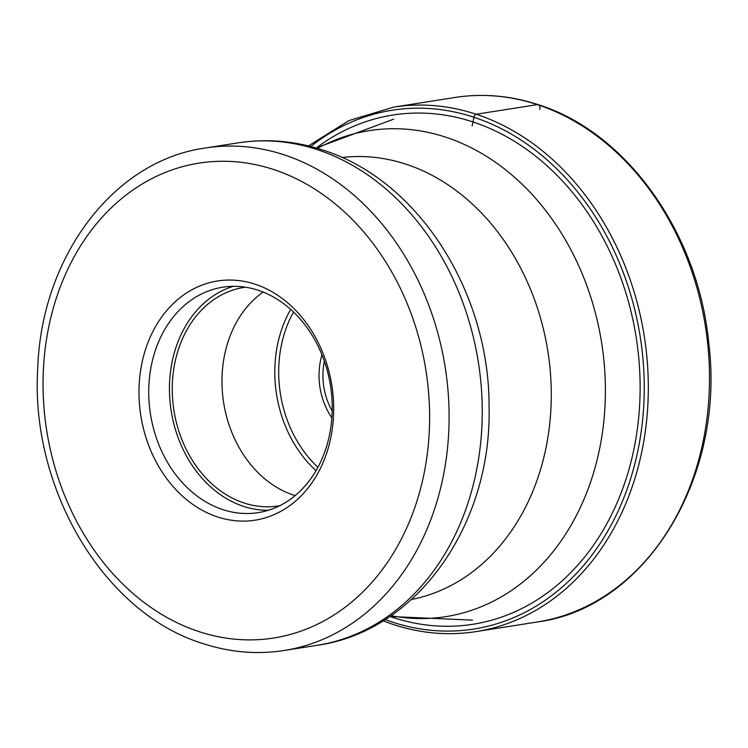 <?xml version="1.0" encoding="UTF-8"?>
<svg xmlns="http://www.w3.org/2000/svg" width="748" height="748" viewBox="0 0 748 748"><rect width="100%" height="100%" fill="white"/><g stroke="black" fill="none" stroke-linecap="round" stroke-linejoin="round"><path stroke-width="1.12" d="M255.18 284.231A121.064 96.679 81.1 0 1 331.841 432.064A121.064 96.679 81.1 0 1 217.49 516.924A121.064 96.679 81.1 0 1 140.83 369.091A121.064 96.679 81.1 0 1 255.18 284.231M263.146 292.066A110.611 88.339 -98.9 0 0 223.493 401.657A110.611 88.339 -98.9 0 0 293.674 495.157A110.611 88.339 -98.9 0 0 295.151 495.625M279.771 505.704A110.611 88.339 81.1 0 1 278.368 505.938A110.611 88.339 81.1 0 1 243.97 502.974A110.611 88.339 81.1 0 1 172.246 388.997A110.611 88.339 81.1 0 1 244.007 287.4A110.611 88.339 81.1 0 1 245.419 287.195M233.226 286.334A114.089 91.116 -98.9 0 0 169.6 395.299A114.089 91.116 -98.9 0 0 243.427 506.321A114.089 91.116 -98.9 0 0 268.439 510.258M258.238 290.28A114.089 91.116 81.1 0 1 332.215 407.838A114.089 91.116 81.1 0 1 258.2 512.632A114.089 91.116 81.1 0 1 222.717 509.575A114.089 91.116 81.1 0 1 148.74 392.017A114.089 91.116 81.1 0 1 222.754 287.213A114.089 91.116 81.1 0 1 258.238 290.28M539.822 109.451A5.573 3.104 108.2 0 0 537.373 104.617L476.186 114.238A3.039 1.692 108.2 0 0 473.942 117.258L472.998 121.961A67.301 37.475 -71.8 0 1 472.11 126.019M454.821 97.502A265.465 212.011 81.1 0 1 537.373 104.617A265.465 212.011 81.1 0 1 709.506 378.142A265.465 212.011 81.1 0 1 537.288 621.981L476.102 631.602A265.465 212.011 -98.9 0 0 648.32 387.763A265.465 212.011 -98.9 0 0 476.186 114.238A265.465 212.011 -98.9 0 0 393.635 107.123L454.821 97.502C482.675 93.191 510.482 95.585 538.251 104.683C626.525 132.237 698.211 232.834 708.73 342.79C725.7 477.215 646.141 607.956 537.288 621.981M310.747 146.505A262.613 209.739 81.1 0 1 473.942 117.258A262.613 209.739 81.1 0 1 640.241 437.945A262.613 209.739 81.1 0 1 392.186 622.027A262.613 209.739 81.1 0 1 385.136 619.55M390.877 616.754A257.751 205.85 -98.9 0 0 392.756 617.38A257.751 205.85 -98.9 0 0 636.211 436.71A257.751 205.85 -98.9 0 0 472.998 121.961A257.751 205.85 -98.9 0 0 317.077 147.403M198.921 631.593A240.379 191.974 -98.9 0 0 425.967 463.096A240.379 191.974 -98.9 0 0 273.749 169.562A240.379 191.974 -98.9 0 0 46.703 338.059A240.379 191.974 -98.9 0 0 198.921 631.593M284.203 154.864A254.311 203.101 -98.9 0 0 205.12 148.048C113.322 160.736 41.589 256.751 37.765 367.689C29.939 488.285 103.645 613.136 202.839 643.523C229.842 652.368 256.929 654.696 284.118 650.498A254.311 203.101 -98.9 0 0 449.109 416.907A254.311 203.101 -98.9 0 0 284.203 154.864M317.264 645.29C417.973 631.303 492.109 523.291 489.061 406.529C489.501 292.664 418.702 180.044 322.827 150.049C294.862 140.876 266.671 138.474 238.257 142.84A254.311 203.101 81.1 0 1 317.339 149.656A254.311 203.101 81.1 0 1 482.245 411.69A254.311 203.101 81.1 0 1 317.264 645.29L284.118 650.498M411.494 599.485A223.802 178.735 -98.9 0 0 551.267 391.456A223.802 178.735 -98.9 0 0 406.164 164.261A223.802 178.735 -98.9 0 0 342.004 157.51M317.498 148.375A246.008 196.472 81.1 0 1 445.883 137.221A246.008 196.472 81.1 0 1 603.477 424.443A246.008 196.472 81.1 0 1 390.98 615.697M332.177 411.026A59.223 47.302 81.1 0 1 324.351 361.219M331.86 417.795A62.009 49.527 81.1 0 1 321.967 354.87M293.525 312.028A112.172 89.592 -98.9 0 0 317.937 467.294M290.682 309.401A114.968 91.817 -98.9 0 0 316.039 470.679M393.635 107.123L348.942 120.578L308.391 145.916M383.06 620.84L393.074 624.449C420.722 633.5 448.407 635.884 476.102 631.602M389.811 616.492L472.484 620.129M393.71 119.147L316.142 147.982M205.12 148.048L238.257 142.84"/></g></svg>
